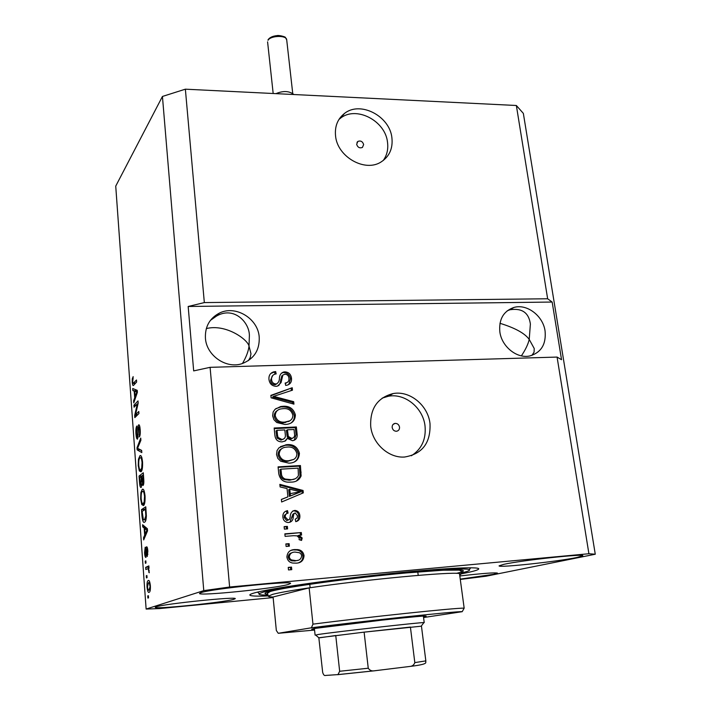 <?xml version="1.0" encoding="UTF-8"?>
<svg xmlns="http://www.w3.org/2000/svg" width="711" height="711" viewBox="0 0 711 711"><rect width="100%" height="100%" fill="white"/><g stroke="black" fill="none" stroke-linecap="round" stroke-linejoin="round"><path stroke-width="1.07" d="M363.65 144.546C362.592 141.427 360.655 140.387 357.855 141.436L356.646 144.297C357.695 147.408 359.624 148.457 362.423 147.444L363.65 144.546M391.921 137.952C389.895 116.035 360.077 100.562 344.346 113.564C337.601 118.968 334.668 126.38 335.548 135.828C337.263 156.998 365.312 172.737 381.354 161.788C389.459 156.358 392.979 148.412 391.921 137.952M383.229 160.508C386.935 155.345 388.375 149.337 387.539 142.493C385.558 120.728 355.953 105.397 340.32 118.337L338.925 119.484M399.529 427.133C398.951 424.627 397.476 423.383 395.112 423.383C393.059 423.836 392.072 425.205 392.17 427.489C392.73 429.977 394.187 431.23 396.534 431.257C398.622 430.822 399.618 429.444 399.529 427.133M429.995 423.48C427.96 405.19 409.66 390.312 393.067 393.583C377.425 397.662 369.969 408.594 370.707 426.36C372.431 443.557 388.695 458.257 404.55 457.031C422.37 454.036 430.848 442.855 429.995 423.48M411.367 455.778C421.703 449.139 426.253 439.176 425.018 425.871C423.018 407.732 404.87 392.987 388.393 396.24L382.189 398.116M545.07 330.944C543.017 315.746 526.798 303.499 513.849 307.472C503.432 311.178 498.767 319.328 499.851 331.913C501.699 346.621 516.977 358.886 529.731 355.971C541.178 352.603 546.297 344.266 545.07 330.944M499.957 323.301C515.075 327.94 524.834 333.317 529.224 339.423L530.379 324.02C528.806 312.707 522.034 307.952 510.036 309.738L507.21 310.823M259.213 337.023C257.995 318.404 235.43 304.788 219.326 313.142C209.585 318.332 204.955 326.669 205.426 338.16C206.412 355.58 226.338 369.267 242.22 363.588C254.094 358.895 259.764 350.043 259.213 337.023M206.314 328.589C225.751 323.629 247.624 339.387 249.019 346.088L249.365 336.134C249.908 322.883 234.283 305.757 216.553 316.04L210.412 320.377M576.852 557.504L582.753 555.753C585.269 553.425 521.119 560.384 503.815 564.338L499.095 565.84C497.576 568.027 557.397 561.601 576.852 557.504M288.231 584.486L290.497 583.482C293.785 580.407 211.363 588.788 200.991 592.645L199.542 593.409C197.907 596.298 274.775 588.512 288.231 584.486M233.688 599.355L235.199 598.689C238.034 596.271 164.063 603.843 156.216 606.812L155.256 607.318C153.754 609.594 223.405 602.484 233.688 599.355M460.239 579.11L493.461 574.346L497.522 573.137C495.336 572.417 482.769 573.35 459.813 575.963M460.941 573.893L467.083 572.657C474.699 571.04 478.583 569.787 478.734 568.898C479.481 566.294 438.589 568.418 382.234 574.417C325.931 580.38 269.407 588.672 254.707 592.832C251.463 593.729 249.828 594.449 249.81 594.991C250.085 596.076 256.236 596.387 268.26 595.916M298.371 492.128L290.221 493.638L298.371 492.128M248.361 360.646L250.201 357.562L250.983 353.794L249.019 346.088C248.468 351.11 246.29 356.922 242.469 363.508M531.917 355.402L534.068 352.176L534.237 348.523L529.224 339.423C528.157 344.168 525.545 349.643 521.394 355.856M460.284 579.447L486.12 576.203L595.267 554.225L523.349 113.387L516.355 105.495L547.648 298.771L204.333 302.584L188.175 306.477L193.676 370.902L210.092 367.329L557.077 357.073L588.912 553.736L229.617 587.019L203.773 590.628L146.128 609.06L159.513 608.58L273.131 597.578M516.355 105.495L185.367 89.177L204.333 302.584M210.092 367.329L229.617 587.019M276.126 386.322C271.922 386.037 269.531 383.727 268.962 379.39C268.642 375.532 270.216 373.026 273.682 371.871L275.646 371.569L276.179 373.906L274.979 374.137C272.5 374.946 271.362 376.732 271.566 379.505C271.824 382.225 273.246 383.718 275.824 383.958L276.552 383.869C278.499 382.696 279.459 380.794 279.414 378.154C279.547 375.115 280.916 373.079 283.502 372.049L284.809 371.862C288.693 372.093 290.923 374.208 291.492 378.216C291.83 381.878 290.328 384.207 286.995 385.202L285.68 385.389L285.147 383.042L285.982 382.9C288.204 382.305 289.199 380.803 288.95 378.376C288.719 375.835 287.404 374.448 285.004 374.208L282.854 375.017L281.041 382.634L277.397 386.162L276.126 386.322M293.954 404.141L271.113 397.831L270.864 395.369L292.221 387.744L292.47 390.17L273.566 396.374L293.687 401.679L293.954 404.141M272.642 415.873L273.148 411.98L275.041 409.305L280.667 406.532L282.818 406.301C289.341 405.759 293.527 408.629 295.376 414.886C295.154 420.441 292.283 423.587 286.755 424.334L284.969 424.494L276.739 422.512L273.904 419.677L272.642 415.873M276.543 454.525L277.05 450.552L278.952 447.814L286.773 444.668C293.35 444.055 297.562 446.926 299.429 453.271C298.94 459.644 295.447 462.941 288.959 463.163L280.676 461.235L277.814 458.382L276.543 454.525M287.057 488.564L280.107 486.937L279.85 484.369L303.064 490.466L303.321 492.856L281.636 501.993L281.369 499.415L287.902 496.865L287.057 488.564M291.768 569.653L288.497 569.946L288.239 567.396L291.51 567.102L291.768 569.653M296.354 563.148L292.656 563.05C289.421 562.463 287.502 560.472 286.897 557.086C287.306 552.216 289.937 549.71 294.789 549.559L297.945 549.621C301.331 550.11 303.357 552.109 304.032 555.62C303.686 560.419 301.126 562.934 296.354 563.148M289.377 546.181L286.124 546.457L285.866 543.924L289.119 543.666L289.377 546.181M293.67 535.685L285.102 536.361L284.853 533.845L301.322 532.548L301.588 535.054L298.967 535.267L302.193 537.996L301.553 540.431L299.109 539.676L299.224 537.951L297.074 535.863L293.67 535.685M287.617 528.886L284.373 529.135L284.124 526.629L287.368 526.38L287.617 528.886M288.773 522.487L287.777 522.496C284.835 521.981 283.2 520.141 282.854 516.977C282.676 513.458 284.24 511.342 287.537 510.649L288.088 513.111C286.062 513.511 285.102 514.8 285.227 516.977L288.106 520.025L289.546 519.341L290.212 516.924C290.266 513.431 291.732 511.271 294.612 510.454L295.296 510.445C298.033 510.907 299.553 512.631 299.855 515.617C300.14 518.941 298.78 520.95 295.767 521.652L295.216 519.181L297.082 518.097L297.527 515.884L295.198 512.907L293.919 513.795L293.27 516.657C293.216 520.034 291.714 521.981 288.773 522.487M291.066 482.102L289.759 482.147C283.716 482.502 280.054 479.721 278.783 473.819L278.081 466.869L300.433 465.545L301.117 475.908C299.215 480.103 295.865 482.165 291.066 482.102M282.16 441.878C277.805 441.895 275.379 439.665 274.881 435.168L274.162 428.022L296.363 426.964L297.118 434.119C297.518 437.834 295.998 440.029 292.541 440.713L287.297 438.394L285.546 440.838L282.16 441.878M137.33 403.848L134.077 407.199L133.935 405.172L138.023 400.924L138.183 403.11L135.508 414.744L138.787 411.465L138.938 413.526L134.832 417.606L134.672 415.428L137.33 403.848L138.014 403.821M137.605 439.051L137.525 439.114C136.752 439.229 136.228 437.496 135.961 433.923C135.712 429.737 136.014 427.107 136.859 426.022L136.45 433.657L137.445 437.007L137.863 431.328C137.738 428.004 137.987 425.862 138.609 424.894L138.716 424.814C139.427 424.698 139.916 426.289 140.183 429.595C140.414 433.434 140.147 435.861 139.374 436.883L139.694 430.119L138.752 426.973L137.605 439.051M141.809 452.578L137.17 449.885L137.019 447.761L140.742 438.074L140.902 440.216L137.561 448.286L141.649 450.41L141.809 452.578M138.245 465.563L138.467 459.137L139.943 455.769C141.107 454.853 141.978 456.951 142.556 462.043C142.733 467.714 142.2 470.966 140.965 471.793L139.312 470.94L138.245 465.563L138.761 465.536M140.662 498.998L140.894 492.554L142.191 489.452C143.444 488.288 144.395 490.457 145.044 495.949C145.222 501.673 144.68 504.881 143.418 505.574L141.738 504.526L140.662 498.998L141.178 498.962M147.061 577.67L146.43 577.927L146.279 575.759L146.901 575.492L147.061 577.67M149.159 592.307C148.217 592.93 147.515 591.188 147.035 587.064C146.893 583.242 147.23 581.1 148.057 580.647L148.261 580.532C149.186 579.909 149.888 581.66 150.368 585.766C150.519 589.552 150.181 591.694 149.372 592.192L149.159 592.307M132.219 382.216L132.282 378.883L133.161 376.634L132.69 381.78L133.135 383.442L136.485 379.985L136.636 382.02L133.517 385.398C132.913 385.957 132.477 384.891 132.219 382.216L132.726 382.198M185.367 89.177L162.437 96.456L203.773 590.628M162.437 96.456L115.733 186.122L146.128 609.06M144.155 527.98L142.742 526.949L142.582 524.736L147.39 528.753L147.541 530.859L143.684 539.933L143.524 537.712L144.68 535.187L144.155 527.98L146.279 527.82M145.942 557.442C145.275 557.522 144.813 555.993 144.564 552.856L145.195 547.203L145.017 552.776L145.711 555.327L145.986 552.563C145.844 549.523 146.039 547.586 146.573 546.759C147.195 546.732 147.612 548.181 147.835 551.096L147.284 556.509L146.795 548.883L145.942 557.442M145.995 563.014L145.373 563.308L145.222 561.148L145.835 560.855L145.995 563.014M147.47 568.782L145.826 569.529L145.666 567.36L148.857 565.903L149.017 568.089L148.501 568.32L149.239 572.79L148.155 568.88L147.47 568.782M148.528 597.889L147.897 598.111L147.737 595.916L148.368 595.694L148.528 597.889M144.653 522.087C143.409 523.207 142.502 521.056 141.924 515.635L141.489 509.636L145.782 506.801L146.368 515.964C146.164 519.812 145.595 521.856 144.653 522.087M141.187 487.417C140.351 487.835 139.8 486.111 139.507 482.236L139.063 476.05L143.284 472.753L143.746 479.072C143.986 482.493 143.764 484.626 143.08 485.471L142.022 483.862L141.187 487.417M134.201 391.006L132.877 390.623L132.726 388.526L137.241 390.33L137.392 392.321L133.766 402.897L133.615 400.8L134.699 397.813L134.201 391.006L137.01 390.908L132.877 390.623M557.077 357.073L561.548 359.704L552.163 302.051L547.648 298.771M595.267 554.225L588.912 553.736M133.17 378.856L132.282 378.883M135.419 383.371L133.277 383.442M145.035 526.78L142.742 526.949M144.671 537.623L143.524 537.712M145.737 535.099L144.68 535.187M146.111 529.588L144.706 528.389L145.133 534.192L147.008 530.077L146.111 529.588L147.444 529.491M146.768 528.229L144.706 528.389M147.479 530.042L147.008 530.077M146.164 534.112L145.133 534.192M145.026 552.811L144.564 552.856M145.728 555.309L146.573 555.238L145.711 555.327M146.582 554.633L145.959 554.687M147.879 554.296L147.07 554.367M147.852 551.363L147.381 551.407M147.577 548.821L146.866 548.883M145.853 561.095L145.222 561.148M148.643 568.258L148.555 567.12L145.666 567.36M149.283 572.124L148.723 572.168M149.257 570.613L148.67 570.666M148.821 568.818L148.155 568.88M148.377 595.862L147.737 595.916M147.506 587.028L147.035 587.064M148.723 580.496L148.261 580.532M149.897 585.891C149.532 583.269 149.043 582.211 148.43 582.718L147.497 586.948C147.852 589.552 148.341 590.61 148.963 590.121L150.368 585.846M150.27 589.997L148.963 590.121M146.919 575.706L146.279 575.759M142.449 515.599L141.924 515.635M144.386 509.956L144.351 509.432L141.489 509.636M144.351 509.432L145.897 508.427M145.675 520.683L145.231 519.092M145.426 509.28L142.138 511.422L143.4 519.777L144.502 519.937L145.817 515.875L145.426 509.28L145.959 509.236M146.226 512.862L145.693 512.898M146.368 515.831L145.817 515.875M145.951 519.839L144.502 519.937M141.685 492.51L140.894 492.554M143.942 491.47L144.129 490.83M143.267 489.39L142.191 489.452M144.297 504.348L141.738 504.526M144.449 503.948L144.253 503.37M144.537 496.322C144.031 492.128 143.302 490.546 142.342 491.568C141.418 492.101 141.027 494.456 141.16 498.633C141.64 502.695 142.342 504.303 143.284 503.441L144.182 501.886L144.537 496.322L145.062 496.287M144.92 501.842L144.182 501.886M144.626 503.344L143.284 503.441M141.916 476.05L139.063 476.05M141.907 475.881L143.426 474.699M143.711 483.756L142.022 483.862M142.938 475.259L141.667 476.237L142.129 481.996L142.849 483.4L142.938 475.259L143.462 475.224M143.764 483.347L142.849 483.4M141.169 476.619L139.703 477.756L140.2 483.898L141.027 485.32L141.169 476.619L141.693 476.592M141.942 485.266L141.027 485.32M139.214 459.093L138.467 459.137M141.569 457.786L141.729 457.253M140.965 455.84L139.747 455.902M141.685 470.806L139.312 470.94M141.924 470.22L141.765 469.713M142.058 462.47C141.622 458.595 140.956 457.057 140.067 457.866L139.898 457.991C138.992 458.622 138.601 461.012 138.734 465.154C139.16 468.958 139.818 470.504 140.698 469.775L141.711 468.051L142.058 462.47L142.582 462.443M142.422 468.007L141.711 468.051M142.102 469.615L140.822 469.687M141.667 450.703L139.996 449.743L137.17 449.885M137.818 447.717L137.019 447.761M136.468 433.906L135.961 433.923M138.263 436.963L137.445 437.007M139.125 424.876L138.609 424.894M140.103 434.821L139.169 434.865M140.209 430.102L139.694 430.119M136.121 405.083L133.935 405.172M137.81 414.646L135.508 414.744M137.125 415.322L134.672 415.428M135.677 390.526L135.614 389.681M134.495 400.764L133.615 400.8M135.517 397.787L134.699 397.813M136.041 391.717L134.726 391.157L135.126 396.64L136.885 391.788L136.041 391.717L137.339 391.663M137.294 391.068L134.726 391.157M137.347 391.77L136.885 391.788M135.917 396.614L135.126 396.64M288.266 567.636L291.51 567.102M290.426 567.44L290.657 569.751M291.003 550.403L294.789 549.559M293.705 549.932L296.86 549.994C300.229 550.483 302.255 552.483 302.922 555.984L304.032 555.62M302.922 555.984C303.002 559.353 301.544 561.619 298.558 562.792M291.945 552.785C289.573 553.309 288.328 554.811 288.204 557.308L289.297 559.539L291.403 560.748L294.843 560.979L297.776 560.339M301.668 555.762L301.1 554.145L299.544 552.749L295.056 552.083C291.688 552.065 289.768 553.691 289.279 556.944L289.839 558.535L291.359 559.93L295.936 560.632C299.295 560.624 301.206 559.006 301.668 555.762M294.843 560.979L295.936 560.632M288.204 557.308L289.279 556.944M285.902 544.226L289.119 543.666M288.053 544.048L288.275 546.279M284.88 534.174L301.322 532.548M300.229 532.966L300.46 535.143M302.193 537.996L301.091 538.396L297.882 535.667L298.967 535.267M301.091 538.396L300.789 540.191M284.16 526.975L287.368 526.38M286.302 526.807L286.524 528.975M285.422 511.413L287.537 510.649M286.48 511.111L287.004 513.458M286.551 513.697L284.453 515.324L284.169 517.421L285.227 516.977M284.169 517.421L286.595 520.461L288.106 520.025M287.048 520.47L288.275 520.008M292.728 511.049L294.612 510.454M293.545 510.916L294.221 510.907C296.958 511.369 298.469 513.093 298.771 516.07L299.855 515.617M298.771 516.07L298.273 519.581L296.54 521.447M294.123 513.369L292.843 514.257L293.919 513.795M292.843 514.257L289.91 522.309M279.938 485.186L301.979 490.972L303.064 490.466M301.979 490.972L302.228 493.318M281.378 499.495L287.902 496.865M289.768 489.204L288.71 489.719L289.395 496.376L300.869 491.816L289.768 489.204L290.452 495.869L300.869 491.816M289.395 496.376L290.452 495.869M278.134 467.367L299.367 466.114L300.433 465.545M299.367 466.114L300.042 476.45L301.117 475.908M300.042 476.45L296.478 480.938M289.786 480.183L290.843 479.649C294.256 479.756 296.78 478.414 298.433 475.606L298.096 468.131L280.961 469.162L279.93 469.722L280.347 473.917C280.445 476.734 281.734 478.619 284.213 479.587L289.786 480.183L295.109 478.814M284.213 479.587L285.262 479.054L290.843 479.649M280.347 473.917L281.387 473.366C281.485 476.183 282.774 478.085 285.262 479.054M280.961 469.162L281.387 473.366M280.383 446.659L286.773 444.668M285.733 445.29C292.292 444.668 296.505 447.53 298.362 453.867L299.429 453.271M298.362 453.867C298.567 457.44 297.207 460.133 294.301 461.928M281.805 448.65C279.272 449.912 278.054 452.009 278.134 454.96C279.574 459.724 282.774 461.839 287.724 461.297L293.714 459.422C295.927 458.124 296.976 456.133 296.843 453.431C295.358 448.57 292.079 446.455 286.986 447.095L286.373 447.139C281.876 447.459 279.476 449.867 279.165 454.365C280.605 459.146 283.813 461.261 288.773 460.719L293.714 459.422M287.724 461.297L288.773 460.719M278.134 454.96L279.165 454.365M274.224 428.626L295.305 427.622L296.363 426.964M295.305 427.622L296.06 434.75L294.194 440.296M284.729 441.309L287.297 438.394M280.863 440.082L282.276 439.425C284.782 438.847 285.786 437.158 285.28 434.368L284.827 429.933L277.014 430.306L276.001 430.955L276.997 438.047L280.863 440.082L283.298 439.185M290.55 438.989L291.928 438.332C294.238 437.718 295.083 436.083 294.443 433.408L294.034 429.488L287.422 429.808L286.382 430.448L287.271 437.043L290.55 438.989L292.745 438.154M287.271 437.043L288.319 436.403L291.599 438.358M287.422 429.808L288.319 436.403M276.997 438.047L278.019 437.416L281.894 439.46M276.481 435.727L277.503 435.096L278.019 437.416M277.014 430.306L277.503 435.096M275.788 408.665L282.818 406.301M281.787 406.994C288.302 406.461 292.479 409.314 294.318 415.562L295.376 414.886M294.318 415.562C294.541 418.726 293.439 421.188 291.003 422.974M277.423 410.496C275.184 411.767 274.126 413.749 274.233 416.424C275.664 421.125 278.828 423.241 283.751 422.761L289.573 420.939M292.799 415.02C291.332 410.22 288.079 408.105 283.022 408.683L281.165 408.878C277.343 409.545 275.379 411.838 275.246 415.739C276.677 420.459 279.85 422.574 284.782 422.094L289.688 420.868C291.892 419.623 292.932 417.677 292.799 415.02M288.648 421.534L289.688 420.868M283.751 422.761L284.782 422.094M274.233 416.424L275.246 415.739M270.9 395.734L292.221 387.744M291.181 388.482L291.394 390.526M293.687 401.679L292.648 402.39L272.571 397.094L273.566 396.374M292.648 402.39L292.799 403.821M270.802 373.444L275.646 371.569M274.65 372.342L275.05 374.119M272.784 375.355L270.571 380.261L271.566 379.505M270.571 380.261C270.829 382.98 272.242 384.464 274.819 384.713L275.824 383.958M274.819 384.713L277.023 383.718M281.28 373.302L284.809 371.862M283.796 372.635C287.662 372.866 289.884 374.973 290.461 378.972L291.492 378.216M290.461 378.972L288.737 384.553M285.271 383.567L287.066 382.527M281.84 375.79L280.027 383.38L281.041 382.634M280.027 383.38L278.659 385.691M552.163 302.051L188.175 306.477M314.466 629.128L311.711 629.226L314.653 628.453L382.305 620.099C412.7 616.819 427.293 615.513 426.085 616.197L423.463 616.704M459.688 575.048L460.968 574.195L459.493 573.581L464.167 608.154C456.658 607.718 368.351 616.997 312.956 624.151L309.152 587.873C291.412 590.486 279.29 592.636 272.784 594.307L268.287 596.156C268.305 596.627 269.896 596.911 273.077 597L309.152 587.873C364.023 579.669 451.796 571.475 459.493 573.581M460.959 573.022C467.785 571.484 470.558 570.346 469.296 569.635C466.087 567.742 426.813 570.098 376.537 575.546C326.305 580.976 277.139 588.237 263.612 591.987L259.266 593.569C257.924 594.609 260.866 595.116 268.074 595.071M314.564 630.062L278.25 633.297L276.339 630.497L273.077 597M423.569 617.539L462.212 611.682C457.866 611.007 365.827 620.783 311.418 627.786L312.956 624.151M278.25 633.297L311.418 627.786M462.212 611.682L464.167 608.154M421.454 626.169L364.112 632.141L318.839 637.767L322.678 672.437C323.496 674.926 324.447 675.93 325.522 675.441L337.983 674.597L339.654 671.273L368.254 668.224C369.773 670.446 371.88 671.3 374.581 670.775L409.838 666.447C412.353 666.243 414.006 664.963 414.815 662.608L425.836 660.883L425.756 662.234C426.511 663.727 421.223 665.123 409.892 666.438M315.675 635.11L318.226 634.496C333.788 632.043 421.365 622.196 423.889 622.596L423.747 622.783M339.654 671.273L335.752 635.51L319.026 637.883M414.815 662.608L410.407 627.066L364.112 632.141L368.254 668.224M421.445 626.098L425.836 660.883M275.948 93.648C282.356 90.964 287.759 90.875 292.159 93.363L293.936 94.527M135.721 383.042L133.695 383.105M147.186 531.695L146.199 531.775M146.582 552.509L145.986 552.563M140.023 482.2L139.507 482.236M143.72 478.681L143.195 478.716M141.978 480.458L141.453 480.494M138.325 431.301L137.863 431.328M136.885 393.778L136.121 393.805M292.194 517.11L293.27 516.657M295.341 493.976L296.416 493.47M300.06 472.699L301.135 472.148M296.06 434.75L297.118 434.119M286.817 434.688L287.857 434.048M276.152 397.956L277.166 397.236M280.747 379.416L281.769 378.661M267.754 594.2C263.523 593.836 264.119 592.912 269.531 591.428C284.516 587.224 347.643 578.452 400.16 573.484C452.854 568.462 476.112 568.862 456.391 573.359M375.444 670.695L337.547 674.695M268.251 39.461C270.02 37.283 272.98 36.003 277.148 35.603C278.401 35.008 285.822 36.785 285.466 37.559L286.702 39.852C286.755 35.061 270.598 35.434 268.011 40.296L268.1 39.7M356.993 142.378L357.855 141.436M340.32 118.337L344.346 113.564M393.085 424.423L395.112 423.383M388.393 396.24L393.067 393.583M510.036 309.738L513.849 307.472M216.553 316.04L219.326 313.142M133.384 383.389L135.472 383.318M148.057 580.647L148.901 580.576M149.15 590.023L150.288 589.917M144.573 519.892L145.959 519.794M139.943 455.769L140.805 455.715M140.814 457.831L141.889 457.768M140.698 469.775L142.084 469.695M137.383 437.043L138.254 437.007M138.983 426.92L139.854 426.884M297.945 549.621L296.86 549.994M293.261 560.57L292.185 560.917M287.653 520.017L286.595 520.461M295.296 510.445L294.221 510.907M289.821 479.685L288.764 480.218M285.982 444.739L284.942 445.353M291.928 438.332L290.87 438.954M282.276 439.425L281.245 440.056M280.667 406.532L279.654 407.234M286.204 421.961L285.173 422.627M273.682 371.871L272.677 372.644M276.552 383.869L275.548 384.615M283.502 372.049L282.48 372.822M285.982 382.9L285.235 383.442M460.959 574.133L461.27 571.137L459.324 570.142L443.211 570.213L406.496 572.924C353.794 577.714 285.431 586.931 270.322 591.463L267.425 593.232L268.287 596.156M259.266 593.569L257.524 592.112M469.296 569.635L470.7 567.769M309.756 584.255L310.12 587.73L309.756 584.255M318.839 637.767L315.48 634.95M315.089 635.074L314.395 628.497M424.218 622.632L423.383 616.064M418.219 575.368L417.775 571.911M421.25 626.098L423.889 622.596M338.001 674.597L374.528 670.775M267.585 41.86L273.175 93.505M286.702 39.852L292.772 93.763"/></g></svg>

